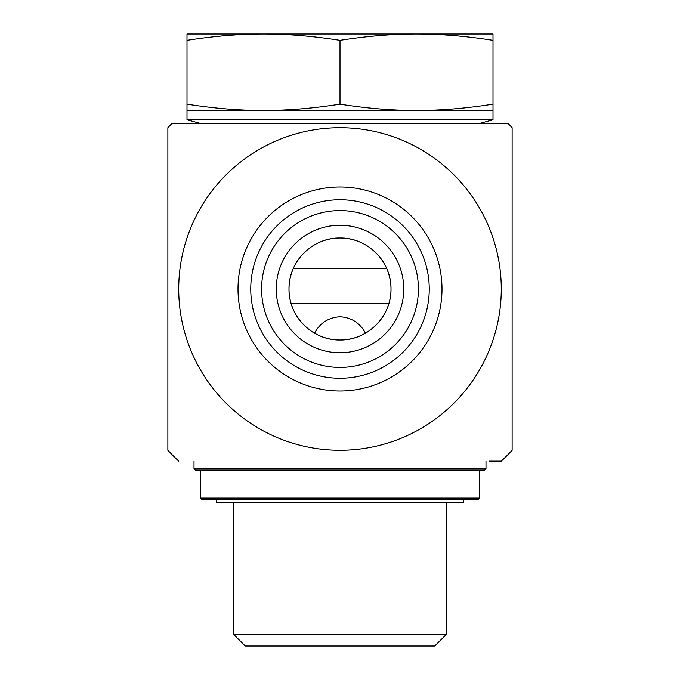 <?xml version="1.0" encoding="UTF-8"?>
<svg xmlns="http://www.w3.org/2000/svg" width="680" height="680" viewBox="0 0 680 680"><rect width="100%" height="100%" fill="white"/><g stroke="black" fill="none" stroke-linecap="round" stroke-linejoin="round"><path stroke-width="1.02" d="M167.875 250.894L167.875 327.105M340 450.279A161.279 161.279 0 0 0 479.672 208.361A161.279 161.279 0 0 0 200.328 208.361A161.279 161.279 0 0 0 340 450.279M391 289C391.442 261.469 367.6 237.575 340 238C312.4 237.575 288.558 261.469 289 289C288.558 316.531 312.4 340.425 340 340C367.6 340.425 391.442 316.531 391 289A51 51 0 0 1 340 340A51 51 0 0 1 289 289A51 51 0 0 1 340 238A51 51 0 0 1 391 289M489.175 461.125L501.279 461.125A235.875 235.875 0 0 0 512.125 450.279L512.125 361.573M512.125 216.427L512.125 127.721A235.875 235.875 0 0 0 507.824 123.25L172.176 123.25L199.75 123.25L187 119.833L493 119.833L480.25 123.25L340 123.25M429.25 289A89.25 89.25 0 0 1 295.375 366.291A89.25 89.25 0 0 1 295.375 211.709A89.25 89.25 0 0 1 429.25 289M442 289A102 102 0 0 0 289 200.668A102 102 0 0 0 289 377.332A102 102 0 0 0 442 289M418.412 289A78.412 78.412 0 0 1 340 367.412A78.412 78.412 0 0 1 261.587 289A78.412 78.412 0 0 1 340 210.588A78.412 78.412 0 0 1 418.412 289M276.25 289A63.75 63.75 0 0 0 340 352.75A63.75 63.75 0 0 0 403.75 289A63.75 63.75 0 0 0 340 225.25A63.75 63.75 0 0 0 276.25 289M403.75 289A63.75 63.75 0 0 0 308.125 233.792A63.75 63.75 0 0 0 308.125 344.207A63.75 63.75 0 0 0 403.75 289M512.125 127.721L512.125 450.279M178.721 461.125A235.875 235.875 0 0 1 167.875 450.279L167.875 127.721A235.875 235.875 0 0 1 172.176 123.25M314.543 333.183C319.974 322.983 328.466 317.509 340 316.744C351.534 317.509 360.026 322.983 365.457 333.183M446.216 634.525L233.784 634.525L245.25 646L434.741 646L446.216 634.525L446.216 502.562M233.784 502.562L233.784 634.525M493 110.5L187 110.5L187 104.159C213.767 108.383 239.267 110.492 263.5 110.5C287.733 110.492 313.233 108.383 340 104.159C366.767 108.383 392.267 110.492 416.5 110.5C440.733 110.492 466.233 108.383 493 104.159L493 119.833M493 34L493 40.341C466.233 36.117 440.733 34.008 416.5 34L493 34M416.5 34C392.267 34.008 366.767 36.117 340 40.341C313.233 36.117 287.733 34.008 263.5 34L416.5 34M263.5 34C239.267 34.008 213.767 36.117 187 40.341L187 34L263.5 34M340 40.341L340 104.159M187 40.341L187 104.159M187 110.5L187 119.833M493 40.341L493 104.159M216.325 499.375L216.325 502.562L463.675 502.562L463.675 499.375M200.387 498.1L201.662 499.375L478.337 499.375L479.613 498.1L200.387 498.1L200.387 470.05M238.229 470.05L484.712 470.05L485.988 468.775L194.012 468.775L195.287 470.05L238.229 470.05M386.75 268.625L293.25 268.625M291.116 303.51L388.883 303.51M479.613 498.1L479.613 470.05M194.012 461.125L194.012 468.775M485.988 461.125L485.988 468.775"/></g></svg>

